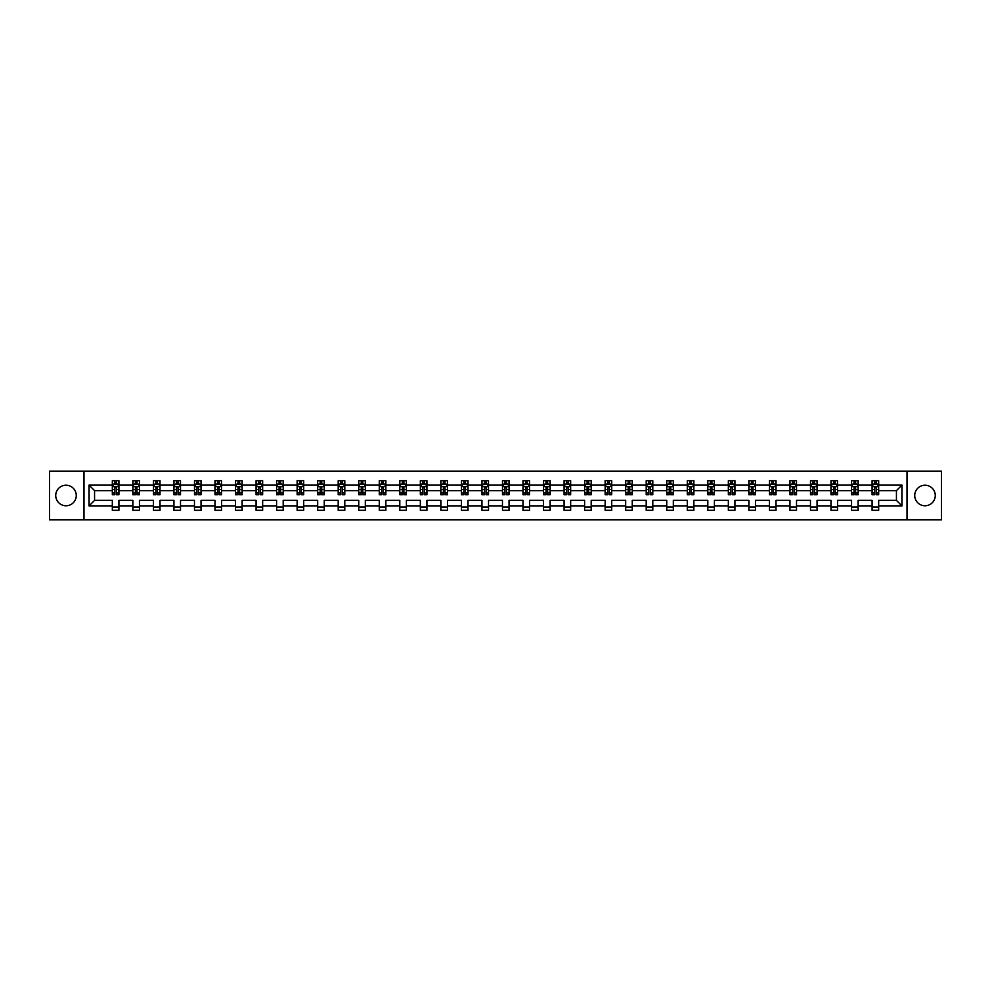<?xml version="1.0" encoding="UTF-8"?>
<svg xmlns="http://www.w3.org/2000/svg" width="991" height="991" viewBox="0 0 991 991"><rect width="100%" height="100%" fill="white"/><g stroke="black" fill="none" stroke-linecap="round" stroke-linejoin="round"><path stroke-width="1.49" d="M924.999 485.231A10.269 10.269 0 0 0 914.73 495.5A10.269 10.269 0 0 0 924.999 505.769A10.269 10.269 0 0 0 935.269 495.5A10.269 10.269 0 0 0 924.999 485.231M66.001 485.231A10.269 10.269 0 0 0 55.731 495.5A10.269 10.269 0 0 0 66.001 505.769A10.269 10.269 0 0 0 76.27 495.5A10.269 10.269 0 0 0 66.001 485.231M907.025 519.854L941.45 519.854L941.45 471.146L907.025 471.146L907.025 519.854L83.975 519.854L83.975 471.146L49.55 471.146L49.55 519.854L83.975 519.854M878.67 505.893L878.67 500.368L896.434 500.368L901.959 505.893L878.67 505.893L878.67 510.303L872.08 510.303L872.08 505.893L858.132 505.893L858.132 510.303L851.554 510.303L851.554 505.893L837.593 505.893L837.593 510.303L831.015 510.303L831.015 505.893L817.067 505.893L817.067 510.303L810.477 510.303L810.477 505.893L796.529 505.893L796.529 510.303L789.951 510.303L789.951 505.893L775.99 505.893L775.99 510.303L769.412 510.303L769.412 505.893L755.464 505.893L755.464 510.303L748.886 510.303L748.886 505.893L734.926 505.893L734.926 510.303L728.348 510.303L728.348 505.893L714.4 505.893L714.4 510.303L707.809 510.303L707.809 505.893L693.861 505.893L693.861 510.303L687.283 510.303L687.283 505.893L673.323 505.893L673.323 510.303L666.745 510.303L666.745 505.893L652.796 505.893L652.796 510.303L646.206 510.303L646.206 505.893L632.258 505.893L632.258 510.303L625.68 510.303L625.68 505.893L611.732 505.893L611.732 510.303L605.142 510.303L605.142 505.893L591.193 505.893L591.193 510.303L584.616 510.303L584.616 505.893L570.655 505.893L570.655 510.303L564.077 510.303L564.077 505.893L550.129 505.893L550.129 510.303L543.539 510.303L543.539 505.893L529.59 505.893L529.59 510.303L523.013 510.303L523.013 505.893L509.052 505.893L509.052 510.303L502.474 510.303L502.474 505.893L488.526 505.893L488.526 510.303L481.948 510.303L481.948 505.893L467.987 505.893L467.987 510.303L461.41 510.303L461.41 505.893L447.461 505.893L447.461 510.303L440.871 510.303L440.871 505.893L426.923 505.893L426.923 510.303L420.345 510.303L420.345 505.893L406.384 505.893L406.384 510.303L399.807 510.303L399.807 505.893L385.858 505.893L385.858 510.303L379.268 510.303L379.268 505.893L365.32 505.893L365.32 510.303L358.742 510.303L358.742 505.893L344.794 505.893L344.794 510.303L338.204 510.303L338.204 505.893L324.255 505.893L324.255 510.303L317.677 510.303L317.677 505.893L303.717 505.893L303.717 510.303L297.139 510.303L297.139 505.893L283.191 505.893L283.191 510.303L276.6 510.303L276.6 505.893L262.652 505.893L262.652 510.303L256.074 510.303L256.074 505.893L242.114 505.893L242.114 510.303L235.536 510.303L235.536 505.893L221.588 505.893L221.588 510.303L215.01 510.303L215.01 505.893L201.049 505.893L201.049 510.303L194.471 510.303L194.471 505.893L180.523 505.893L180.523 510.303L173.933 510.303L173.933 505.893L159.985 505.893L159.985 510.303L153.407 510.303L153.407 505.893L139.446 505.893L139.446 510.303L132.868 510.303L132.868 505.893L118.92 505.893L118.92 510.303L112.33 510.303L112.33 505.893L89.041 505.893L89.041 485.107L112.33 485.107L112.33 480.697L118.92 480.697L118.92 485.107L132.868 485.107L132.868 480.697L139.446 480.697L139.446 485.107L153.407 485.107L153.407 480.697L159.985 480.697L159.985 485.107L173.933 485.107L173.933 480.697L180.523 480.697L180.523 485.107L194.471 485.107L194.471 480.697L201.049 480.697L201.049 485.107L215.01 485.107L215.01 480.697L221.588 480.697L221.588 485.107L235.536 485.107L235.536 480.697L242.114 480.697L242.114 485.107L256.074 485.107L256.074 480.697L262.652 480.697L262.652 485.107L276.6 485.107L276.6 480.697L283.191 480.697L283.191 485.107L297.139 485.107L297.139 480.697L303.717 480.697L303.717 485.107L317.677 485.107L317.677 480.697L324.255 480.697L324.255 485.107L338.204 485.107L338.204 480.697L344.794 480.697L344.794 485.107L358.742 485.107L358.742 480.697L365.32 480.697L365.32 485.107L379.268 485.107L379.268 480.697L385.858 480.697L385.858 485.107L399.807 485.107L399.807 480.697L406.384 480.697L406.384 485.107L420.345 485.107L420.345 480.697L426.923 480.697L426.923 485.107L440.871 485.107L440.871 480.697L447.461 480.697L447.461 485.107L461.41 485.107L461.41 480.697L467.987 480.697L467.987 485.107L481.948 485.107L481.948 480.697L488.526 480.697L488.526 485.107L502.474 485.107L502.474 480.697L509.052 480.697L509.052 485.107L523.013 485.107L523.013 480.697L529.59 480.697L529.59 485.107L543.539 485.107L543.539 480.697L550.129 480.697L550.129 485.107L564.077 485.107L564.077 480.697L570.655 480.697L570.655 485.107L584.616 485.107L584.616 480.697L591.193 480.697L591.193 485.107L605.142 485.107L605.142 480.697L611.732 480.697L611.732 485.107L625.68 485.107L625.68 480.697L632.258 480.697L632.258 485.107L646.206 485.107L646.206 480.697L652.796 480.697L652.796 485.107L666.745 485.107L666.745 480.697L673.323 480.697L673.323 485.107L687.283 485.107L687.283 480.697L693.861 480.697L693.861 485.107L707.809 485.107L707.809 480.697L714.4 480.697L714.4 485.107L728.348 485.107L728.348 480.697L734.926 480.697L734.926 485.107L748.886 485.107L748.886 480.697L755.464 480.697L755.464 485.107L769.412 485.107L769.412 480.697L775.99 480.697L775.99 485.107L789.951 485.107L789.951 480.697L796.529 480.697L796.529 485.107L810.477 485.107L810.477 480.697L817.067 480.697L817.067 485.107L831.015 485.107L831.015 480.697L837.593 480.697L837.593 485.107L851.554 485.107L851.554 480.697L858.132 480.697L858.132 485.107L872.08 485.107L872.08 480.697L878.67 480.697L878.67 485.107L901.959 485.107L901.959 505.893M907.025 471.146L83.975 471.146M872.08 485.107L872.08 490.632L858.132 490.632L858.132 485.107M858.132 505.893L858.132 500.368L872.08 500.368L872.08 505.893M851.554 485.107L851.554 490.632L837.593 490.632L837.593 485.107M837.593 505.893L837.593 500.368L851.554 500.368L851.554 505.893M831.015 485.107L831.015 490.632L817.067 490.632L817.067 485.107M817.067 505.893L817.067 500.368L831.015 500.368L831.015 505.893M810.477 485.107L810.477 490.632L796.529 490.632L796.529 485.107M796.529 505.893L796.529 500.368L810.477 500.368L810.477 505.893M789.951 485.107L789.951 490.632L775.99 490.632L775.99 485.107M775.99 505.893L775.99 500.368L789.951 500.368L789.951 505.893M769.412 485.107L769.412 490.632L755.464 490.632L755.464 485.107M755.464 505.893L755.464 500.368L769.412 500.368L769.412 505.893M748.886 485.107L748.886 490.632L734.926 490.632L734.926 485.107M734.926 505.893L734.926 500.368L748.886 500.368L748.886 505.893M728.348 485.107L728.348 490.632L714.4 490.632L714.4 485.107M714.4 505.893L714.4 500.368L728.348 500.368L728.348 505.893M707.809 485.107L707.809 490.632L693.861 490.632L693.861 485.107M693.861 505.893L693.861 500.368L707.809 500.368L707.809 505.893M687.283 485.107L687.283 490.632L673.323 490.632L673.323 485.107M673.323 505.893L673.323 500.368L687.283 500.368L687.283 505.893M666.745 485.107L666.745 490.632L652.796 490.632L652.796 485.107M652.796 505.893L652.796 500.368L666.745 500.368L666.745 505.893M646.206 485.107L646.206 490.632L632.258 490.632L632.258 485.107M632.258 505.893L632.258 500.368L646.206 500.368L646.206 505.893M625.68 485.107L625.68 490.632L611.732 490.632L611.732 485.107M611.732 505.893L611.732 500.368L625.68 500.368L625.68 505.893M605.142 485.107L605.142 490.632L591.193 490.632L591.193 485.107M591.193 505.893L591.193 500.368L605.142 500.368L605.142 505.893M584.616 485.107L584.616 490.632L570.655 490.632L570.655 485.107M570.655 505.893L570.655 500.368L584.616 500.368L584.616 505.893M564.077 485.107L564.077 490.632L550.129 490.632L550.129 485.107M550.129 505.893L550.129 500.368L564.077 500.368L564.077 505.893M543.539 485.107L543.539 490.632L529.59 490.632L529.59 485.107M529.59 505.893L529.59 500.368L543.539 500.368L543.539 505.893M523.013 485.107L523.013 490.632L509.052 490.632L509.052 485.107M509.052 505.893L509.052 500.368L523.013 500.368L523.013 505.893M502.474 485.107L502.474 490.632L488.526 490.632L488.526 485.107M488.526 505.893L488.526 500.368L502.474 500.368L502.474 505.893M481.948 485.107L481.948 490.632L467.987 490.632L467.987 485.107M467.987 505.893L467.987 500.368L481.948 500.368L481.948 505.893M461.41 485.107L461.41 490.632L447.461 490.632L447.461 485.107M447.461 505.893L447.461 500.368L461.41 500.368L461.41 505.893M440.871 485.107L440.871 490.632L426.923 490.632L426.923 485.107M426.923 505.893L426.923 500.368L440.871 500.368L440.871 505.893M420.345 485.107L420.345 490.632L406.384 490.632L406.384 485.107M406.384 505.893L406.384 500.368L420.345 500.368L420.345 505.893M399.807 485.107L399.807 490.632L385.858 490.632L385.858 485.107M385.858 505.893L385.858 500.368L399.807 500.368L399.807 505.893M379.268 485.107L379.268 490.632L365.32 490.632L365.32 485.107M365.32 505.893L365.32 500.368L379.268 500.368L379.268 505.893M358.742 485.107L358.742 490.632L344.794 490.632L344.794 485.107M344.794 505.893L344.794 500.368L358.742 500.368L358.742 505.893M338.204 485.107L338.204 490.632L324.255 490.632L324.255 485.107M324.255 505.893L324.255 500.368L338.204 500.368L338.204 505.893M317.677 485.107L317.677 490.632L303.717 490.632L303.717 485.107M303.717 505.893L303.717 500.368L317.677 500.368L317.677 505.893M297.139 485.107L297.139 490.632L283.191 490.632L283.191 485.107M283.191 505.893L283.191 500.368L297.139 500.368L297.139 505.893M276.6 485.107L276.6 490.632L262.652 490.632L262.652 485.107M262.652 505.893L262.652 500.368L276.6 500.368L276.6 505.893M256.074 485.107L256.074 490.632L242.114 490.632L242.114 485.107M242.114 505.893L242.114 500.368L256.074 500.368L256.074 505.893M235.536 485.107L235.536 490.632L221.588 490.632L221.588 485.107M221.588 505.893L221.588 500.368L235.536 500.368L235.536 505.893M215.01 485.107L215.01 490.632L201.049 490.632L201.049 485.107M201.049 505.893L201.049 500.368L215.01 500.368L215.01 505.893M194.471 485.107L194.471 490.632L180.523 490.632L180.523 485.107M180.523 505.893L180.523 500.368L194.471 500.368L194.471 505.893M173.933 485.107L173.933 490.632L159.985 490.632L159.985 485.107M159.985 505.893L159.985 500.368L173.933 500.368L173.933 505.893M153.407 485.107L153.407 490.632L139.446 490.632L139.446 485.107M139.446 505.893L139.446 500.368L153.407 500.368L153.407 505.893M132.868 485.107L132.868 490.632L118.92 490.632L118.92 485.107M118.92 505.893L118.92 500.368L132.868 500.368L132.868 505.893M112.33 485.107L112.33 490.632L94.566 490.632L94.566 500.368L112.33 500.368L112.33 505.893M89.041 485.107L94.566 490.632M896.434 500.368L896.434 490.632L878.67 490.632L878.67 485.107M874.582 483.98L876.168 483.98M854.056 483.98L855.629 483.98M833.518 483.98L835.091 483.98M812.979 483.98L814.565 483.98M792.453 483.98L794.026 483.98M771.915 483.98L773.5 483.98M751.376 483.98L752.962 483.98M730.85 483.98L732.423 483.98M710.312 483.98L711.897 483.98M689.786 483.98L691.359 483.98M669.247 483.98L670.82 483.98M648.709 483.98L650.294 483.98M628.183 483.98L629.756 483.98M607.644 483.98L609.23 483.98M587.118 483.98L588.691 483.98M566.579 483.98L568.153 483.98M546.041 483.98L547.627 483.98M525.515 483.98L527.088 483.98M504.976 483.98L506.562 483.98M484.438 483.98L486.024 483.98M463.912 483.98L465.485 483.98M443.373 483.98L444.959 483.98M422.847 483.98L424.421 483.98M402.309 483.98L403.882 483.98M381.77 483.98L383.356 483.98M361.244 483.98L362.817 483.98M340.706 483.98L342.291 483.98M320.18 483.98L321.753 483.98M299.641 483.98L301.214 483.98M279.103 483.98L280.688 483.98M258.577 483.98L260.15 483.98M238.038 483.98L239.624 483.98M217.5 483.98L219.085 483.98M196.974 483.98L198.547 483.98M176.435 483.98L178.021 483.98M155.909 483.98L157.482 483.98M135.371 483.98L136.944 483.98M114.832 483.98L116.418 483.98M112.33 507.02L118.92 507.02M132.868 507.02L139.446 507.02M153.407 507.02L159.985 507.02M173.933 507.02L180.523 507.02M194.471 507.02L201.049 507.02M215.01 507.02L221.588 507.02M235.536 507.02L242.114 507.02M256.074 507.02L262.652 507.02M276.6 507.02L283.191 507.02M297.139 507.02L303.717 507.02M317.677 507.02L324.255 507.02M338.204 507.02L344.794 507.02M358.742 507.02L365.32 507.02M379.268 507.02L385.858 507.02M399.807 507.02L406.384 507.02M420.345 507.02L426.923 507.02M440.871 507.02L447.461 507.02M461.41 507.02L467.987 507.02M481.948 507.02L488.526 507.02M502.474 507.02L509.052 507.02M523.013 507.02L529.59 507.02M543.539 507.02L550.129 507.02M564.077 507.02L570.655 507.02M584.616 507.02L591.193 507.02M605.142 507.02L611.732 507.02M625.68 507.02L632.258 507.02M646.206 507.02L652.796 507.02M666.745 507.02L673.323 507.02M687.283 507.02L693.861 507.02M707.809 507.02L714.4 507.02M728.348 507.02L734.926 507.02M748.886 507.02L755.464 507.02M769.412 507.02L775.99 507.02M789.951 507.02L796.529 507.02M810.477 507.02L817.067 507.02M831.015 507.02L837.593 507.02M851.554 507.02L858.132 507.02M872.08 507.02L878.67 507.02M94.566 500.368L89.041 505.893M901.959 485.107L896.434 490.632M116.418 482.406L114.832 482.406M113.569 484.203L112.33 484.203L112.33 480.697L114.832 480.697L114.832 484.054M112.33 493.06L112.33 494.707L114.832 494.707L114.832 493.06L112.33 493.06L112.33 490.632M118.92 490.632L118.92 494.707L116.418 494.707L116.418 487.671L114.832 487.671L114.832 493.06M117.681 484.203L118.92 484.203L118.92 480.697L116.418 480.697L116.418 484.054M118.92 486.68L117.607 484.054L113.655 484.054L112.33 486.68M136.944 482.406L135.371 482.406M134.107 484.203L132.868 484.203L132.868 480.697L135.371 480.697L135.371 484.054M132.868 493.06L132.868 494.707L135.371 494.707L135.371 493.06L132.868 493.06L132.868 490.632M139.446 490.632L139.446 494.707L136.944 494.707L136.944 487.671L135.371 487.671L135.371 493.06M138.207 484.203L139.446 484.203L139.446 480.697L136.944 480.697L136.944 484.054M139.446 486.68L138.133 484.054L134.181 484.054L132.868 486.68M157.482 482.406L155.909 482.406M154.646 484.203L153.407 484.203L153.407 480.697L155.909 480.697L155.909 484.054M153.407 493.06L153.407 494.707L155.909 494.707L155.909 493.06L153.407 493.06L153.407 490.632M159.985 490.632L159.985 494.707L157.482 494.707L157.482 487.671L155.909 487.671L155.909 493.06M158.746 484.203L159.985 484.203L159.985 480.697L157.482 480.697L157.482 484.054M159.985 486.68L158.671 484.054L154.72 484.054L153.407 486.68M178.021 482.406L176.435 482.406M175.172 484.203L173.933 484.203L173.933 480.697L176.435 480.697L176.435 484.054M173.933 493.06L173.933 494.707L176.435 494.707L176.435 493.06L173.933 493.06L173.933 490.632M180.523 490.632L180.523 494.707L178.021 494.707L178.021 487.671L176.435 487.671L176.435 493.06M179.284 484.203L180.523 484.203L180.523 480.697L178.021 480.697L178.021 484.054M180.523 486.68L179.198 484.054L175.258 484.054L173.933 486.68M198.547 482.406L196.974 482.406M195.71 484.203L194.471 484.203L194.471 480.697L196.974 480.697L196.974 484.054M194.471 493.06L194.471 494.707L196.974 494.707L196.974 493.06L194.471 493.06L194.471 490.632M201.049 490.632L201.049 494.707L198.547 494.707L198.547 487.671L196.974 487.671L196.974 493.06M199.81 484.203L201.049 484.203L201.049 480.697L198.547 480.697L198.547 484.054M201.049 486.68L199.736 484.054L195.784 484.054L194.471 486.68M219.085 482.406L217.5 482.406M216.236 484.203L215.01 484.203L215.01 480.697L217.5 480.697L217.5 484.054M215.01 493.06L215.01 494.707L217.5 494.707L217.5 493.06L215.01 493.06L215.01 490.632M221.588 490.632L221.588 494.707L219.085 494.707L219.085 487.671L217.5 487.671L217.5 493.06M220.349 484.203L221.588 484.203L221.588 480.697L219.085 480.697L219.085 484.054M221.588 486.68L220.275 484.054L216.323 484.054L215.01 486.68M239.624 482.406L238.038 482.406M236.775 484.203L235.536 484.203L235.536 480.697L238.038 480.697L238.038 484.054M235.536 493.06L235.536 494.707L238.038 494.707L238.038 493.06L235.536 493.06L235.536 490.632M242.114 490.632L242.114 494.707L239.624 494.707L239.624 487.671L238.038 487.671L238.038 493.06M240.887 484.203L242.114 484.203L242.114 480.697L239.624 480.697L239.624 484.054M242.114 486.68L240.801 484.054L236.849 484.054L235.536 486.68M260.15 482.406L258.577 482.406M257.313 484.203L256.074 484.203L256.074 480.697L258.577 480.697L258.577 484.054M256.074 493.06L256.074 494.707L258.577 494.707L258.577 493.06L256.074 493.06L256.074 490.632M262.652 490.632L262.652 494.707L260.15 494.707L260.15 487.671L258.577 487.671L258.577 493.06M261.413 484.203L262.652 484.203L262.652 480.697L260.15 480.697L260.15 484.054M262.652 486.68L261.339 484.054L257.387 484.054L256.074 486.68M280.688 482.406L279.103 482.406M277.839 484.203L276.6 484.203L276.6 480.697L279.103 480.697L279.103 484.054M276.6 493.06L276.6 494.707L279.103 494.707L279.103 493.06L276.6 493.06L276.6 490.632M283.191 490.632L283.191 494.707L280.688 494.707L280.688 487.671L279.103 487.671L279.103 493.06M281.952 484.203L283.191 484.203L283.191 480.697L280.688 480.697L280.688 484.054M283.191 486.68L281.865 484.054L277.926 484.054L276.6 486.68M301.214 482.406L299.641 482.406M298.378 484.203L297.139 484.203L297.139 480.697L299.641 480.697L299.641 484.054M297.139 493.06L297.139 494.707L299.641 494.707L299.641 493.06L297.139 493.06L297.139 490.632M303.717 490.632L303.717 494.707L301.214 494.707L301.214 487.671L299.641 487.671L299.641 493.06M302.478 484.203L303.717 484.203L303.717 480.697L301.214 480.697L301.214 484.054M303.717 486.68L302.404 484.054L298.452 484.054L297.139 486.68M321.753 482.406L320.18 482.406M318.916 484.203L317.677 484.203L317.677 480.697L320.18 480.697L320.18 484.054M317.677 493.06L317.677 494.707L320.18 494.707L320.18 493.06L317.677 493.06L317.677 490.632M324.255 490.632L324.255 494.707L321.753 494.707L321.753 487.671L320.18 487.671L320.18 493.06M323.016 484.203L324.255 484.203L324.255 480.697L321.753 480.697L321.753 484.054M324.255 486.68L322.942 484.054L318.991 484.054L317.677 486.68M342.291 482.406L340.706 482.406M339.442 484.203L338.204 484.203L338.204 480.697L340.706 480.697L340.706 484.054M338.204 493.06L338.204 494.707L340.706 494.707L340.706 493.06L338.204 493.06L338.204 490.632M344.794 490.632L344.794 494.707L342.291 494.707L342.291 487.671L340.706 487.671L340.706 493.06M343.555 484.203L344.794 484.203L344.794 480.697L342.291 480.697L342.291 484.054M344.794 486.68L343.468 484.054L339.529 484.054L338.204 486.68M362.817 482.406L361.244 482.406M359.981 484.203L358.742 484.203L358.742 480.697L361.244 480.697L361.244 484.054M358.742 493.06L358.742 494.707L361.244 494.707L361.244 493.06L358.742 493.06L358.742 490.632M365.32 490.632L365.32 494.707L362.817 494.707L362.817 487.671L361.244 487.671L361.244 493.06M364.081 484.203L365.32 484.203L365.32 480.697L362.817 480.697L362.817 484.054M365.32 486.68L364.007 484.054L360.055 484.054L358.742 486.68M383.356 482.406L381.77 482.406M380.507 484.203L379.268 484.203L379.268 480.697L381.77 480.697L381.77 484.054M379.268 493.06L379.268 494.707L381.77 494.707L381.77 493.06L379.268 493.06L379.268 490.632M385.858 490.632L385.858 494.707L383.356 494.707L383.356 487.671L381.77 487.671L381.77 493.06M384.619 484.203L385.858 484.203L385.858 480.697L383.356 480.697L383.356 484.054M385.858 486.68L384.545 484.054L380.594 484.054L379.268 486.68M403.882 482.406L402.309 482.406M401.045 484.203L399.807 484.203L399.807 480.697L402.309 480.697L402.309 484.054M399.807 493.06L399.807 494.707L402.309 494.707L402.309 493.06L399.807 493.06L399.807 490.632M406.384 490.632L406.384 494.707L403.882 494.707L403.882 487.671L402.309 487.671L402.309 493.06M405.146 484.203L406.384 484.203L406.384 480.697L403.882 480.697L403.882 484.054M406.384 486.68L405.071 484.054L401.12 484.054L399.807 486.68M424.421 482.406L422.847 482.406M421.584 484.203L420.345 484.203L420.345 480.697L422.847 480.697L422.847 484.054M420.345 493.06L420.345 494.707L422.847 494.707L422.847 493.06L420.345 493.06L420.345 490.632M426.923 490.632L426.923 494.707L424.421 494.707L424.421 487.671L422.847 487.671L422.847 493.06M425.684 484.203L426.923 484.203L426.923 480.697L424.421 480.697L424.421 484.054M426.923 486.68L425.61 484.054L421.658 484.054L420.345 486.68M444.959 482.406L443.373 482.406M442.11 484.203L440.871 484.203L440.871 480.697L443.373 480.697L443.373 484.054M440.871 493.06L440.871 494.707L443.373 494.707L443.373 493.06L440.871 493.06L440.871 490.632M447.461 490.632L447.461 494.707L444.959 494.707L444.959 487.671L443.373 487.671L443.373 493.06M446.223 484.203L447.461 484.203L447.461 480.697L444.959 480.697L444.959 484.054M447.461 486.68L446.136 484.054L442.197 484.054L440.871 486.68M465.485 482.406L463.912 482.406M462.648 484.203L461.41 484.203L461.41 480.697L463.912 480.697L463.912 484.054M461.41 493.06L461.41 494.707L463.912 494.707L463.912 493.06L461.41 493.06L461.41 490.632M467.987 490.632L467.987 494.707L465.485 494.707L465.485 487.671L463.912 487.671L463.912 493.06M466.749 484.203L467.987 484.203L467.987 480.697L465.485 480.697L465.485 484.054M467.987 486.68L466.674 484.054L462.723 484.054L461.41 486.68M486.024 482.406L484.438 482.406M483.174 484.203L481.948 484.203L481.948 480.697L484.438 480.697L484.438 484.054M481.948 493.06L481.948 494.707L484.438 494.707L484.438 493.06L481.948 493.06L481.948 490.632M488.526 490.632L488.526 494.707L486.024 494.707L486.024 487.671L484.438 487.671L484.438 493.06M487.287 484.203L488.526 484.203L488.526 480.697L486.024 480.697L486.024 484.054M488.526 486.68L487.213 484.054L483.261 484.054L481.948 486.68M506.562 482.406L504.976 482.406M503.713 484.203L502.474 484.203L502.474 480.697L504.976 480.697L504.976 484.054M502.474 493.06L502.474 494.707L504.976 494.707L504.976 493.06L502.474 493.06L502.474 490.632M509.052 490.632L509.052 494.707L506.562 494.707L506.562 487.671L504.976 487.671L504.976 493.06M507.826 484.203L509.052 484.203L509.052 480.697L506.562 480.697L506.562 484.054M509.052 486.68L507.739 484.054L503.787 484.054L502.474 486.68M527.088 482.406L525.515 482.406M524.251 484.203L523.013 484.203L523.013 480.697L525.515 480.697L525.515 484.054M523.013 493.06L523.013 494.707L525.515 494.707L525.515 493.06L523.013 493.06L523.013 490.632M529.59 490.632L529.59 494.707L527.088 494.707L527.088 487.671L525.515 487.671L525.515 493.06M528.352 484.203L529.59 484.203L529.59 480.697L527.088 480.697L527.088 484.054M529.59 486.68L528.277 484.054L524.326 484.054L523.013 486.68M547.627 482.406L546.041 482.406M544.777 484.203L543.539 484.203L543.539 480.697L546.041 480.697L546.041 484.054M543.539 493.06L543.539 494.707L546.041 494.707L546.041 493.06L543.539 493.06L543.539 490.632M550.129 490.632L550.129 494.707L547.627 494.707L547.627 487.671L546.041 487.671L546.041 493.06M548.89 484.203L550.129 484.203L550.129 480.697L547.627 480.697L547.627 484.054M550.129 486.68L548.803 484.054L544.864 484.054L543.539 486.68M568.153 482.406L566.579 482.406M565.316 484.203L564.077 484.203L564.077 480.697L566.579 480.697L566.579 484.054M564.077 493.06L564.077 494.707L566.579 494.707L566.579 493.06L564.077 493.06L564.077 490.632M570.655 490.632L570.655 494.707L568.153 494.707L568.153 487.671L566.579 487.671L566.579 493.06M569.416 484.203L570.655 484.203L570.655 480.697L568.153 480.697L568.153 484.054M570.655 486.68L569.342 484.054L565.39 484.054L564.077 486.68M588.691 482.406L587.118 482.406M585.854 484.203L584.616 484.203L584.616 480.697L587.118 480.697L587.118 484.054M584.616 493.06L584.616 494.707L587.118 494.707L587.118 493.06L584.616 493.06L584.616 490.632M591.193 490.632L591.193 494.707L588.691 494.707L588.691 487.671L587.118 487.671L587.118 493.06M589.955 484.203L591.193 484.203L591.193 480.697L588.691 480.697L588.691 484.054M591.193 486.68L589.88 484.054L585.929 484.054L584.616 486.68M609.23 482.406L607.644 482.406M606.381 484.203L605.142 484.203L605.142 480.697L607.644 480.697L607.644 484.054M605.142 493.06L605.142 494.707L607.644 494.707L607.644 493.06L605.142 493.06L605.142 490.632M611.732 490.632L611.732 494.707L609.23 494.707L609.23 487.671L607.644 487.671L607.644 493.06M610.493 484.203L611.732 484.203L611.732 480.697L609.23 480.697L609.23 484.054M611.732 486.68L610.406 484.054L606.455 484.054L605.142 486.68M629.756 482.406L628.183 482.406M626.919 484.203L625.68 484.203L625.68 480.697L628.183 480.697L628.183 484.054M625.68 493.06L625.68 494.707L628.183 494.707L628.183 493.06L625.68 493.06L625.68 490.632M632.258 490.632L632.258 494.707L629.756 494.707L629.756 487.671L628.183 487.671L628.183 493.06M631.019 484.203L632.258 484.203L632.258 480.697L629.756 480.697L629.756 484.054M632.258 486.68L630.945 484.054L626.993 484.054L625.68 486.68M650.294 482.406L648.709 482.406M647.445 484.203L646.206 484.203L646.206 480.697L648.709 480.697L648.709 484.054M646.206 493.06L646.206 494.707L648.709 494.707L648.709 493.06L646.206 493.06L646.206 490.632M652.796 490.632L652.796 494.707L650.294 494.707L650.294 487.671L648.709 487.671L648.709 493.06M651.558 484.203L652.796 484.203L652.796 480.697L650.294 480.697L650.294 484.054M652.796 486.68L651.471 484.054L647.532 484.054L646.206 486.68M670.82 482.406L669.247 482.406M667.984 484.203L666.745 484.203L666.745 480.697L669.247 480.697L669.247 484.054M666.745 493.06L666.745 494.707L669.247 494.707L669.247 493.06L666.745 493.06L666.745 490.632M673.323 490.632L673.323 494.707L670.82 494.707L670.82 487.671L669.247 487.671L669.247 493.06M672.084 484.203L673.323 484.203L673.323 480.697L670.82 480.697L670.82 484.054M673.323 486.68L672.009 484.054L668.058 484.054L666.745 486.68M691.359 482.406L689.786 482.406M688.522 484.203L687.283 484.203L687.283 480.697L689.786 480.697L689.786 484.054M687.283 493.06L687.283 494.707L689.786 494.707L689.786 493.06L687.283 493.06L687.283 490.632M693.861 490.632L693.861 494.707L691.359 494.707L691.359 487.671L689.786 487.671L689.786 493.06M692.622 484.203L693.861 484.203L693.861 480.697L691.359 480.697L691.359 484.054M693.861 486.68L692.548 484.054L688.596 484.054L687.283 486.68M711.897 482.406L710.312 482.406M709.048 484.203L707.809 484.203L707.809 480.697L710.312 480.697L710.312 484.054M707.809 493.06L707.809 494.707L710.312 494.707L710.312 493.06L707.809 493.06L707.809 490.632M714.4 490.632L714.4 494.707L711.897 494.707L711.897 487.671L710.312 487.671L710.312 493.06M713.161 484.203L714.4 484.203L714.4 480.697L711.897 480.697L711.897 484.054M714.4 486.68L713.074 484.054L709.135 484.054L707.809 486.68M732.423 482.406L730.85 482.406M729.587 484.203L728.348 484.203L728.348 480.697L730.85 480.697L730.85 484.054M728.348 493.06L728.348 494.707L730.85 494.707L730.85 493.06L728.348 493.06L728.348 490.632M734.926 490.632L734.926 494.707L732.423 494.707L732.423 487.671L730.85 487.671L730.85 493.06M733.687 484.203L734.926 484.203L734.926 480.697L732.423 480.697L732.423 484.054M734.926 486.68L733.613 484.054L729.661 484.054L728.348 486.68M752.962 482.406L751.376 482.406M750.113 484.203L748.886 484.203L748.886 480.697L751.376 480.697L751.376 484.054M748.886 493.06L748.886 494.707L751.376 494.707L751.376 493.06L748.886 493.06L748.886 490.632M755.464 490.632L755.464 494.707L752.962 494.707L752.962 487.671L751.376 487.671L751.376 493.06M754.225 484.203L755.464 484.203L755.464 480.697L752.962 480.697L752.962 484.054M755.464 486.68L754.151 484.054L750.199 484.054L748.886 486.68M773.5 482.406L771.915 482.406M770.651 484.203L769.412 484.203L769.412 480.697L771.915 480.697L771.915 484.054M769.412 493.06L769.412 494.707L771.915 494.707L771.915 493.06L769.412 493.06L769.412 490.632M775.99 490.632L775.99 494.707L773.5 494.707L773.5 487.671L771.915 487.671L771.915 493.06M774.764 484.203L775.99 484.203L775.99 480.697L773.5 480.697L773.5 484.054M775.99 486.68L774.677 484.054L770.725 484.054L769.412 486.68M794.026 482.406L792.453 482.406M791.19 484.203L789.951 484.203L789.951 480.697L792.453 480.697L792.453 484.054M789.951 493.06L789.951 494.707L792.453 494.707L792.453 493.06L789.951 493.06L789.951 490.632M796.529 490.632L796.529 494.707L794.026 494.707L794.026 487.671L792.453 487.671L792.453 493.06M795.29 484.203L796.529 484.203L796.529 480.697L794.026 480.697L794.026 484.054M796.529 486.68L795.216 484.054L791.264 484.054L789.951 486.68M814.565 482.406L812.979 482.406M811.716 484.203L810.477 484.203L810.477 480.697L812.979 480.697L812.979 484.054M810.477 493.06L810.477 494.707L812.979 494.707L812.979 493.06L810.477 493.06L810.477 490.632M817.067 490.632L817.067 494.707L814.565 494.707L814.565 487.671L812.979 487.671L812.979 493.06M815.828 484.203L817.067 484.203L817.067 480.697L814.565 480.697L814.565 484.054M817.067 486.68L815.742 484.054L811.802 484.054L810.477 486.68M835.091 482.406L833.518 482.406M832.254 484.203L831.015 484.203L831.015 480.697L833.518 480.697L833.518 484.054M831.015 493.06L831.015 494.707L833.518 494.707L833.518 493.06L831.015 493.06L831.015 490.632M837.593 490.632L837.593 494.707L835.091 494.707L835.091 487.671L833.518 487.671L833.518 493.06M836.354 484.203L837.593 484.203L837.593 480.697L835.091 480.697L835.091 484.054M837.593 486.68L836.28 484.054L832.329 484.054L831.015 486.68M855.629 482.406L854.056 482.406M852.793 484.203L851.554 484.203L851.554 480.697L854.056 480.697L854.056 484.054M851.554 493.06L851.554 494.707L854.056 494.707L854.056 493.06L851.554 493.06L851.554 490.632M858.132 490.632L858.132 494.707L855.629 494.707L855.629 487.671L854.056 487.671L854.056 493.06M856.893 484.203L858.132 484.203L858.132 480.697L855.629 480.697L855.629 484.054M858.132 486.68L856.819 484.054L852.867 484.054L851.554 486.68M876.168 482.406L874.582 482.406M873.319 484.203L872.08 484.203L872.08 480.697L874.582 480.697L874.582 484.054M872.08 493.06L872.08 494.707L874.582 494.707L874.582 493.06L872.08 493.06L872.08 490.632M878.67 490.632L878.67 494.707L876.168 494.707L876.168 487.671L874.582 487.671L874.582 493.06M877.431 484.203L878.67 484.203L878.67 480.697L876.168 480.697L876.168 484.054M878.67 486.68L877.345 484.054L873.393 484.054L872.08 486.68M118.883 486.618L112.367 486.618M118.92 493.06L116.418 493.06M114.832 489.529L112.33 489.529M118.92 489.529L116.418 489.529M116.418 483.236L114.832 483.236M139.421 486.618L132.905 486.618M139.446 493.06L136.944 493.06M135.371 489.529L132.868 489.529M139.446 489.529L136.944 489.529M136.944 483.236L135.371 483.236M159.947 486.618L153.432 486.618M159.985 493.06L157.482 493.06M155.909 489.529L153.407 489.529M159.985 489.529L157.482 489.529M157.482 483.236L155.909 483.236M180.486 486.618L173.97 486.618M180.523 493.06L178.021 493.06M176.435 489.529L173.933 489.529M180.523 489.529L178.021 489.529M178.021 483.236L176.435 483.236M201.024 486.618L194.509 486.618M201.049 493.06L198.547 493.06M196.974 489.529L194.471 489.529M201.049 489.529L198.547 489.529M198.547 483.236L196.974 483.236M221.55 486.618L215.035 486.618M221.588 493.06L219.085 493.06M217.5 489.529L215.01 489.529M221.588 489.529L219.085 489.529M219.085 483.236L217.5 483.236M242.089 486.618L235.573 486.618M242.114 493.06L239.624 493.06M238.038 489.529L235.536 489.529M242.114 489.529L239.624 489.529M239.624 483.236L238.038 483.236M262.615 486.618L256.099 486.618M262.652 493.06L260.15 493.06M258.577 489.529L256.074 489.529M262.652 489.529L260.15 489.529M260.15 483.236L258.577 483.236M283.153 486.618L276.638 486.618M283.191 493.06L280.688 493.06M279.103 489.529L276.6 489.529M283.191 489.529L280.688 489.529M280.688 483.236L279.103 483.236M303.692 486.618L297.176 486.618M303.717 493.06L301.214 493.06M299.641 489.529L297.139 489.529M303.717 489.529L301.214 489.529M301.214 483.236L299.641 483.236M324.218 486.618L317.702 486.618M324.255 493.06L321.753 493.06M320.18 489.529L317.677 489.529M324.255 489.529L321.753 489.529M321.753 483.236L320.18 483.236M344.757 486.618L338.241 486.618M344.794 493.06L342.291 493.06M340.706 489.529L338.204 489.529M344.794 489.529L342.291 489.529M342.291 483.236L340.706 483.236M365.283 486.618L358.779 486.618M365.32 493.06L362.817 493.06M361.244 489.529L358.742 489.529M365.32 489.529L362.817 489.529M362.817 483.236L361.244 483.236M385.821 486.618L379.305 486.618M385.858 493.06L383.356 493.06M381.77 489.529L379.268 489.529M385.858 489.529L383.356 489.529M383.356 483.236L381.77 483.236M406.36 486.618L399.844 486.618M406.384 493.06L403.882 493.06M402.309 489.529L399.807 489.529M406.384 489.529L403.882 489.529M403.882 483.236L402.309 483.236M426.886 486.618L420.37 486.618M426.923 493.06L424.421 493.06M422.847 489.529L420.345 489.529M426.923 489.529L424.421 489.529M424.421 483.236L422.847 483.236M447.424 486.618L440.908 486.618M447.461 493.06L444.959 493.06M443.373 489.529L440.871 489.529M447.461 489.529L444.959 489.529M444.959 483.236L443.373 483.236M467.963 486.618L461.447 486.618M467.987 493.06L465.485 493.06M463.912 489.529L461.41 489.529M467.987 489.529L465.485 489.529M465.485 483.236L463.912 483.236M488.489 486.618L481.973 486.618M488.526 493.06L486.024 493.06M484.438 489.529L481.948 489.529M488.526 489.529L486.024 489.529M486.024 483.236L484.438 483.236M509.027 486.618L502.511 486.618M509.052 493.06L506.562 493.06M504.976 489.529L502.474 489.529M509.052 489.529L506.562 489.529M506.562 483.236L504.976 483.236M529.553 486.618L523.037 486.618M529.59 493.06L527.088 493.06M525.515 489.529L523.013 489.529M529.59 489.529L527.088 489.529M527.088 483.236L525.515 483.236M550.092 486.618L543.576 486.618M550.129 493.06L547.627 493.06M546.041 489.529L543.539 489.529M550.129 489.529L547.627 489.529M547.627 483.236L546.041 483.236M570.63 486.618L564.114 486.618M570.655 493.06L568.153 493.06M566.579 489.529L564.077 489.529M570.655 489.529L568.153 489.529M568.153 483.236L566.579 483.236M591.156 486.618L584.64 486.618M591.193 493.06L588.691 493.06M587.118 489.529L584.616 489.529M591.193 489.529L588.691 489.529M588.691 483.236L587.118 483.236M611.695 486.618L605.179 486.618M611.732 493.06L609.23 493.06M607.644 489.529L605.142 489.529M611.732 489.529L609.23 489.529M609.23 483.236L607.644 483.236M632.221 486.618L625.717 486.618M632.258 493.06L629.756 493.06M628.183 489.529L625.68 489.529M632.258 489.529L629.756 489.529M629.756 483.236L628.183 483.236M652.759 486.618L646.243 486.618M652.796 493.06L650.294 493.06M648.709 489.529L646.206 489.529M652.796 489.529L650.294 489.529M650.294 483.236L648.709 483.236M673.298 486.618L666.782 486.618M673.323 493.06L670.82 493.06M669.247 489.529L666.745 489.529M673.323 489.529L670.82 489.529M670.82 483.236L669.247 483.236M693.824 486.618L687.308 486.618M693.861 493.06L691.359 493.06M689.786 489.529L687.283 489.529M693.861 489.529L691.359 489.529M691.359 483.236L689.786 483.236M714.362 486.618L707.847 486.618M714.4 493.06L711.897 493.06M710.312 489.529L707.809 489.529M714.4 489.529L711.897 489.529M711.897 483.236L710.312 483.236M734.901 486.618L728.385 486.618M734.926 493.06L732.423 493.06M730.85 489.529L728.348 489.529M734.926 489.529L732.423 489.529M732.423 483.236L730.85 483.236M755.427 486.618L748.911 486.618M755.464 493.06L752.962 493.06M751.376 489.529L748.886 489.529M755.464 489.529L752.962 489.529M752.962 483.236L751.376 483.236M775.965 486.618L769.45 486.618M775.99 493.06L773.5 493.06M771.915 489.529L769.412 489.529M775.99 489.529L773.5 489.529M773.5 483.236L771.915 483.236M796.491 486.618L789.976 486.618M796.529 493.06L794.026 493.06M792.453 489.529L789.951 489.529M796.529 489.529L794.026 489.529M794.026 483.236L792.453 483.236M817.03 486.618L810.514 486.618M817.067 493.06L814.565 493.06M812.979 489.529L810.477 489.529M817.067 489.529L814.565 489.529M814.565 483.236L812.979 483.236M837.568 486.618L831.053 486.618M837.593 493.06L835.091 493.06M833.518 489.529L831.015 489.529M837.593 489.529L835.091 489.529M835.091 483.236L833.518 483.236M858.095 486.618L851.579 486.618M858.132 493.06L855.629 493.06M854.056 489.529L851.554 489.529M858.132 489.529L855.629 489.529M855.629 483.236L854.056 483.236M878.633 486.618L872.117 486.618M878.67 493.06L876.168 493.06M874.582 489.529L872.08 489.529M878.67 489.529L876.168 489.529M876.168 483.236L874.582 483.236"/></g></svg>
